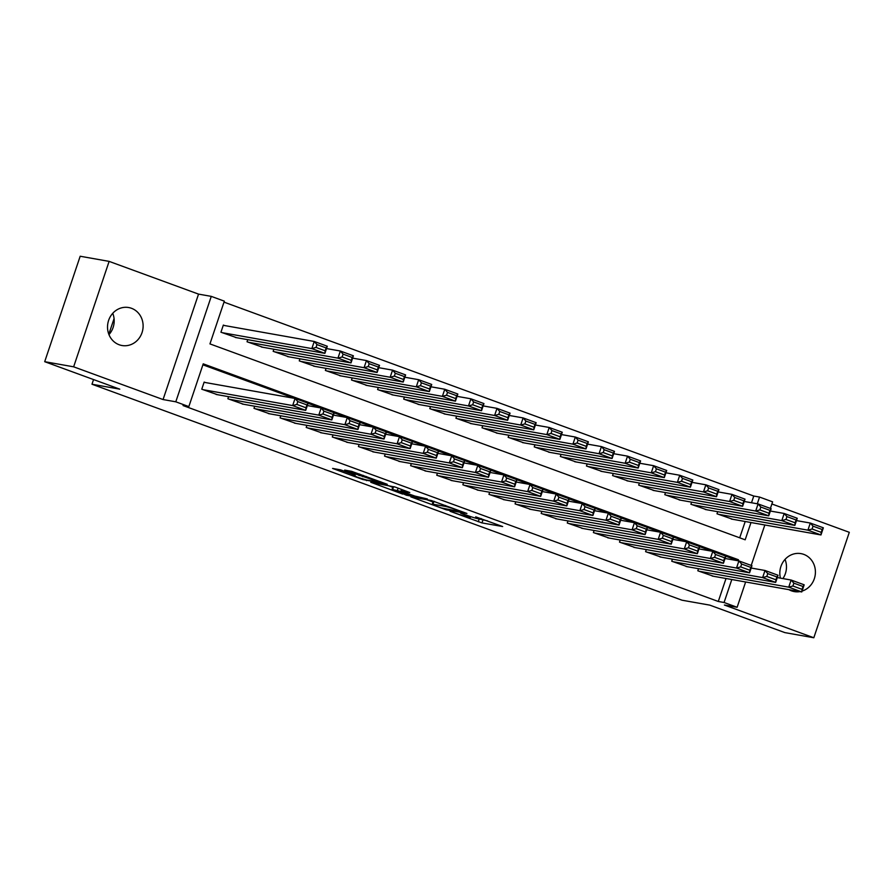 <?xml version="1.0" encoding="UTF-8"?>
<svg xmlns="http://www.w3.org/2000/svg" width="894" height="894" viewBox="0 0 894 894"><rect width="100%" height="100%" fill="white"/><g stroke="black" fill="none" stroke-linecap="round" stroke-linejoin="round"><path stroke-width="1.34" d="M450.051 511.29L481.978 522.912L502.663 526.544L475.697 516.844A9.465 0.592 -161.4 0 1 481.039 519.213A9.465 0.592 -161.4 0 1 480.268 519.202L478.558 518.9A9.465 0.592 -161.4 0 1 466.724 515.246L460.611 513.156L465.137 514.966A9.465 0.592 -161.4 0 1 470.467 517.335A9.465 0.592 -161.4 0 1 469.696 517.324L467.998 517.023A9.465 0.592 -161.4 0 1 456.163 513.368L450.051 511.29M112.745 313.302A19.277 17.757 -79.9 0 1 108.967 334.613M119.181 344.76A19.277 17.757 100.1 0 0 121.953 345.509A19.277 17.757 100.1 0 0 142.47 331.149A19.277 17.757 100.1 0 0 131.463 308.285A19.277 17.757 100.1 0 0 128.691 307.536A19.277 17.757 100.1 0 0 108.174 321.896A19.277 17.757 100.1 0 0 119.181 344.76M785.033 559.387A19.277 17.757 -79.9 0 1 782.92 578.574M788.921 589.66A19.277 17.757 100.1 0 0 791.481 590.845A19.277 17.757 100.1 0 0 794.252 591.593A19.277 17.757 100.1 0 0 799.918 591.604M802.063 591.09A19.277 17.757 100.1 0 0 815.395 573.02A19.277 17.757 100.1 0 0 803.751 554.369A19.277 17.757 100.1 0 0 800.99 553.632A19.277 17.757 100.1 0 0 780.428 578.139M340.592 469.864L332.579 468.434L362.819 479.508L387.214 484.28L351.61 471.328L344.682 470.099L346.101 470.836L380.531 482.358L366.428 479.955L357.946 477.407L352.08 474.926L355.197 475.34L353.532 474.602L340.592 469.864M44.7 361.69L80.181 256.243L109.124 261.383L73.643 366.819L44.7 361.69L119.762 389.158L91.981 384.23L682.033 600.209L709.814 605.137L784.876 632.617L813.819 637.757L724.397 605.026L737.125 607.283L724.073 602.5L718.284 601.472L183.058 405.563L188.846 406.591L175.794 401.808L211.275 296.372L224.327 301.155L209.945 343.899L745.171 539.808L750.994 522.532M73.643 366.819L163.066 399.551L175.794 401.808M410.86 496.874L446.218 509.826L466.914 513.458L431.31 500.506L410.86 496.874M402.669 494.091L370.764 482.279L395.159 487.062L409.765 492.538L401.227 491.063L402.658 491.801L414.939 496.081L427.332 498.93L406.368 495.231L402.825 493.633M813.819 637.757L849.3 532.31L771.891 503.981M224.64 325.561L223.344 325.081L220.941 332.21L236.686 337.708M698.527 568.696L697.823 570.785L713.568 576.284M672.422 559.13L671.718 561.22L687.464 566.729M646.306 549.575L645.602 551.665L661.348 557.174M620.201 540.021L619.497 542.11L635.243 547.609M594.097 530.466L593.392 532.556L609.138 538.054M567.981 520.911L567.277 523.001L583.022 528.499M541.876 511.346L541.172 513.435L556.917 518.945M515.771 501.791L515.067 503.881L530.812 509.39M489.655 492.236L488.951 494.326L504.697 499.824M463.55 482.682L462.846 484.772L478.592 490.27M437.445 473.127L436.741 475.217L452.487 480.715M411.329 463.561L410.625 465.662L426.371 471.16M385.225 454.007L384.521 456.096L400.266 461.606M359.12 444.452L358.416 446.542L374.161 452.04M333.004 434.897L332.3 436.987L348.045 442.485M306.899 425.343L306.195 427.433L321.941 432.931M280.794 415.788L280.09 417.878L295.836 423.376M254.678 406.222L253.974 408.312L269.72 413.821M228.573 396.668L227.869 398.758L243.615 404.267M718.284 601.472L726.017 578.496M732.331 559.756L732.667 558.728L725.827 556.224M712.317 551.274L699.711 546.67M686.201 541.719L673.607 537.115M660.096 532.165L647.502 527.549M633.991 522.61L621.386 517.995M607.875 513.055L595.281 508.44M581.77 503.501L569.176 498.886M555.666 493.935L543.06 489.331M529.55 484.38L516.956 479.765M503.445 474.826L490.851 470.21M477.34 465.271L464.735 460.656M451.224 455.716L438.63 451.101M425.119 446.151L412.525 441.547M399.015 436.596L386.409 431.992M372.899 427.041L360.304 422.426M346.794 417.487L334.2 412.872M320.689 407.932L308.084 403.317M294.573 398.366L202.904 364.819M205.464 382.554L204.156 382.084L201.765 389.203L217.51 394.701M751.508 502.763L753.765 496.036L224.003 302.127M739.707 537.808L745.205 521.504M732.745 519.291L716.999 513.793L717.703 511.692M706.64 509.736L690.894 504.227L691.598 502.137M680.535 500.171L664.79 494.673L665.494 492.583M654.419 490.616L638.674 485.118L639.378 483.028M628.314 481.061L612.569 475.563L613.273 473.474M602.21 471.507L586.464 466.009L587.168 463.908M576.094 461.952L560.348 456.443L561.052 454.353M549.989 452.398L534.243 446.888L534.947 444.799M523.884 442.832L508.138 437.334L508.842 435.244M497.768 433.277L482.022 427.779L482.726 425.689M471.663 423.722L455.918 418.224L456.622 416.135M445.558 414.168L429.813 408.659L430.517 406.569M419.442 404.613L403.697 399.104L404.401 397.014M393.338 395.047L377.592 389.549L378.296 387.46M367.233 385.493L351.487 379.995L352.191 377.905M341.117 375.938L325.371 370.44L326.075 368.35M315.012 366.384L299.267 360.874L299.971 358.785M288.907 356.829L273.162 351.32L273.866 349.23M262.791 347.263L247.046 341.765L247.75 339.675M114.063 318.61L108.811 334.222M93.546 379.57L91.981 384.23M163.066 399.551L198.546 294.115L109.124 261.383M198.546 294.115L211.275 296.372M753.765 496.036L759.554 497.064L772.606 501.847L770.393 508.429M738.109 560.784L738.455 559.756L203.229 363.847L188.846 406.591M724.073 602.5L731.806 579.524M764.828 524.979L751.217 565.421M745.641 581.972L737.125 607.283M757.296 503.791L759.554 497.064M732.667 558.728L738.455 559.756M479.765 519.112L487.543 520.878M426.695 499.69L432.987 501.992M441.29 507.937L461.84 511.916L457.125 510.038A9.465 0.592 -161.4 0 0 445.29 506.395L433.009 504.216A9.465 0.592 -161.4 0 0 432.249 504.194A9.465 0.592 -161.4 0 0 437.579 506.574L441.29 507.937M432.249 504.194L433.21 501.344A9.465 0.592 -161.4 0 1 433.97 501.366L434.473 501.456M392.745 487.264L386.845 485.096M392.622 489.532L397.852 492.002L411.084 495.399L401.071 491.51L392.622 489.532L393.583 486.682L392.947 486.671L391.985 489.521M393.583 486.682L394.623 486.872M718.307 514.262L807.908 530.164L810.299 523.046L823.352 527.818L820.96 534.947L731.359 519.045M796.465 520.587L810.299 523.046L813.048 526.164L812.087 529.013L821.228 532.355L822.178 529.505L813.048 526.164M821.228 532.355L820.96 534.947L807.908 530.164L812.087 529.013M822.178 529.505L823.352 527.818M699.13 571.255L788.72 587.157L791.123 580.038L777.288 577.58M793.861 583.156L791.123 580.038L804.175 584.81L801.773 591.94L788.72 587.157L792.911 586.006L802.041 589.347L803.002 586.498L793.861 583.156L792.911 586.006M712.183 576.038L801.773 591.94L802.041 589.347M804.175 584.81L803.002 586.498M692.202 504.708L781.792 520.61L784.194 513.48L797.247 518.263L794.855 525.393L705.254 509.491M770.36 511.033L784.194 513.48L786.932 516.609L785.982 519.459L795.112 522.8L796.073 519.95L786.932 516.609M795.112 522.8L794.855 525.393L781.792 520.61L785.982 519.459M796.073 519.95L797.247 518.263M666.097 495.153L755.687 511.055L758.09 503.925L771.142 508.708L768.739 515.827L679.149 499.925M744.244 501.467L758.09 503.925L760.828 507.043L759.866 509.904L769.008 513.245L769.969 510.396L760.828 507.043M769.008 513.245L768.739 515.827L755.687 511.055L759.866 509.904M769.969 510.396L771.142 508.708M639.981 485.598L729.582 501.5L731.974 494.371L745.026 499.154L742.635 506.272L653.033 490.37M718.139 491.912L731.974 494.371L734.723 497.489L733.762 500.338L742.903 503.691L743.853 500.841L734.723 497.489M742.903 503.691L742.635 506.272L729.582 501.5L733.762 500.338M743.853 500.841L745.026 499.154M613.876 476.044L703.466 491.935L705.869 484.816L718.921 489.588L716.53 496.718L626.929 480.816M692.034 482.358L705.869 484.816L708.607 487.934L707.657 490.784L716.787 494.125L717.748 491.275L708.607 487.934M716.787 494.125L716.53 496.718L703.466 491.935L707.657 490.784M717.748 491.275L718.921 489.588M673.026 561.7L762.616 577.602L765.018 570.484L751.172 568.025M767.756 573.602L765.018 570.484L778.071 575.255L775.668 582.385L762.616 577.602L766.795 576.451L775.936 579.793L776.897 576.943L767.756 573.602L766.795 576.451M686.078 566.483L775.668 582.385L775.936 579.793M778.071 575.255L776.897 576.943M646.91 552.146L736.511 568.048L738.902 560.918L725.068 558.471M741.651 564.047L738.902 560.918L751.955 565.701L749.563 572.819L736.511 568.048L740.69 566.897L749.831 570.238L750.781 567.388L741.651 564.047L740.69 566.897M659.962 556.928L749.563 572.819L749.831 570.238M751.955 565.701L750.781 567.388M620.805 542.591L710.395 558.493L712.797 551.363L698.963 548.905M715.535 554.481L712.797 551.363L725.85 556.146L723.447 563.265L710.395 558.493L714.585 557.331L723.715 560.683L724.676 557.834L715.535 554.481L714.585 557.331M633.857 547.363L723.447 563.265L723.715 560.683M725.85 556.146L724.676 557.834M594.7 533.036L684.29 548.927L686.693 541.809L672.847 539.35M689.43 544.927L686.693 541.809L699.745 546.592L697.342 553.71L684.29 548.927L688.469 547.776L697.611 551.129L698.572 548.279L689.43 544.927L688.469 547.776M607.752 537.808L697.342 553.71L697.611 551.129M699.745 546.592L698.572 548.279M587.771 466.478L677.361 482.38L679.764 475.262L692.816 480.033L690.414 487.163L600.824 471.261M665.918 472.803L679.764 475.262L682.502 478.379L681.541 481.229L690.682 484.57L691.643 481.721L682.502 478.379M690.682 484.57L690.414 487.163L677.361 482.38L681.541 481.229M691.643 481.721L692.816 480.033M568.584 523.471L658.185 539.373L660.577 532.254L646.742 529.796M663.326 535.372L660.577 532.254L673.629 537.026L671.238 544.155L658.185 539.373L662.365 538.222L671.506 541.563L672.456 538.713L663.326 535.372L662.365 538.222M581.636 528.253L671.238 544.155L671.506 541.563M673.629 537.026L672.456 538.713M561.655 456.923L651.257 472.825L653.648 465.696L666.701 470.479L664.309 477.608L574.708 461.706M639.813 463.248L653.648 465.696L656.397 468.825L655.436 471.674L664.577 475.016L665.527 472.166L656.397 468.825M664.577 475.016L664.309 477.608L651.257 472.825L655.436 471.674M665.527 472.166L666.701 470.479M542.479 513.916L632.069 529.818L634.472 522.699L620.637 520.241M637.21 525.817L634.472 522.699L647.524 527.471L645.122 534.601L632.069 529.818L636.26 528.667L645.39 532.008L646.351 529.159L637.21 525.817L636.26 528.667M555.532 518.699L645.122 534.601L645.39 532.008M647.524 527.471L646.351 529.159M535.551 447.369L625.141 463.271L627.543 456.141L640.596 460.924L638.204 468.043L548.603 452.152M613.709 453.694L627.543 456.141L630.281 459.27L629.331 462.12L638.461 465.461L639.422 462.611L630.281 459.27M638.461 465.461L638.204 468.043L625.141 463.271L629.331 462.12M639.422 462.611L640.596 460.924M516.374 504.361L605.964 520.263L608.367 513.134L594.521 510.686M611.105 516.263L608.367 513.134L621.419 517.917L619.017 525.035L605.964 520.263L610.144 519.112L619.285 522.454L620.246 519.604L611.105 516.263L610.144 519.112M529.427 509.144L619.017 525.035L619.285 522.454M621.419 517.917L620.246 519.604M509.446 437.814L599.036 453.716L601.438 446.587L614.491 451.369L612.088 458.488L522.498 442.586M587.593 444.128L601.438 446.587L604.176 449.704L603.215 452.554L612.356 455.906L613.318 453.057L604.176 449.704M612.356 455.906L612.088 458.488L599.036 453.716L603.215 452.554M613.318 453.057L614.491 451.369M490.258 494.807L579.86 510.709L582.251 503.579L568.416 501.121M585 506.697L582.251 503.579L595.303 508.362L592.912 515.48L579.86 510.709L584.039 509.546L593.18 512.899L594.13 510.049L585 506.697L584.039 509.546M503.311 499.578L592.912 515.48L593.18 512.899M595.303 508.362L594.13 510.049M483.33 428.26L572.931 444.15L575.323 437.032L588.375 441.804L585.983 448.933L496.382 433.031M561.488 434.573L575.323 437.032L578.072 440.15L577.111 442.999L586.252 446.341L587.202 443.491L578.072 440.15M586.252 446.341L585.983 448.933L572.931 444.15L577.111 442.999M587.202 443.491L588.375 441.804M464.154 485.252L553.744 501.154L556.146 494.024L542.312 491.566M558.884 497.142L556.146 494.024L569.199 498.807L566.796 505.926L553.744 501.154L557.934 499.992L567.064 503.344L568.025 500.495L558.884 497.142L557.934 499.992M477.206 490.024L566.796 505.926L567.064 503.344M569.199 498.807L568.025 500.495M457.225 418.694L546.815 434.596L549.218 427.477L562.27 432.249L559.879 439.379L470.278 423.477M535.383 425.019L549.218 427.477L551.956 430.595L551.006 433.445L560.136 436.786L561.097 433.936L551.956 430.595M560.136 436.786L559.879 439.379L546.815 434.596L551.006 433.445M561.097 433.936L562.27 432.249M438.049 475.686L527.639 491.588L530.041 484.47L516.196 482.011M532.779 487.588L530.041 484.47L543.094 489.241L540.691 496.371L527.639 491.588L531.818 490.437L540.959 493.779L541.92 490.929L532.779 487.588L531.818 490.437M451.101 480.469L540.691 496.371L540.959 493.779M543.094 489.241L541.92 490.929M431.12 409.139L520.71 425.041L523.113 417.923L536.165 422.694L533.763 429.824L444.173 413.922M509.267 415.464L523.113 417.923L525.851 421.04L524.89 423.89L534.031 427.231L534.992 424.382L525.851 421.04M534.031 427.231L533.763 429.824L520.71 425.041L524.89 423.89M534.992 424.382L536.165 422.694M411.933 466.132L501.534 482.034L503.925 474.915L490.091 472.457M506.674 478.033L503.925 474.915L516.978 479.687L514.586 486.817L501.534 482.034L505.713 480.883L514.855 484.224L515.804 481.374L506.674 478.033L505.713 480.883M424.985 470.914L514.586 486.817L514.855 484.224M516.978 479.687L515.804 481.374M405.004 399.584L494.606 415.486L496.997 408.357L510.049 413.14L507.658 420.258L418.057 404.367M483.162 405.91L496.997 408.357L499.746 411.486L498.785 414.335L507.926 417.677L508.876 414.827L499.746 411.486M507.926 417.677L507.658 420.258L494.606 415.486L498.785 414.335M508.876 414.827L510.049 413.14M385.828 456.577L475.418 472.479L477.821 465.349L463.986 462.902M480.559 468.478L477.821 465.349L490.873 470.132L488.47 477.262L475.418 472.479L479.609 471.328L488.739 474.669L489.7 471.82L480.559 468.478L479.609 471.328M398.88 461.36L488.47 477.262L488.739 474.669M490.873 470.132L489.7 471.82M359.723 447.022L449.313 462.924L451.705 455.795L437.87 453.347M454.454 458.924L451.705 455.795L464.768 460.578L462.366 467.696L449.313 462.924L453.493 461.773L462.634 465.115L463.595 462.265L454.454 458.924L453.493 461.773M372.776 451.805L462.366 467.696L462.634 465.115M464.768 460.578L463.595 462.265M333.607 437.468L423.208 453.37L425.6 446.24L411.765 443.782M428.349 449.358L425.6 446.24L438.652 451.023L436.261 458.141L423.208 453.37L427.388 452.208L436.529 455.56L437.479 452.71L428.349 449.358L427.388 452.208M346.66 442.239L436.261 458.141L436.529 455.56M438.652 451.023L437.479 452.71M378.9 390.03L468.49 405.932L470.892 398.802L483.945 403.585L481.542 410.704L391.952 394.802M457.057 396.344L470.892 398.802L473.63 401.92L472.68 404.77L481.81 408.122L482.771 405.273L473.63 401.92M481.81 408.122L481.542 410.704L468.49 405.932L472.68 404.77M482.771 405.273L483.945 403.585M352.795 380.475L442.385 396.366L444.787 389.248L457.84 394.031L455.437 401.149L365.847 385.247M430.942 386.789L444.787 389.248L447.525 392.365L446.564 395.215L455.705 398.568L456.666 395.718L447.525 392.365M455.705 398.568L455.437 401.149L442.385 396.366L446.564 395.215M456.666 395.718L457.84 394.031M326.679 370.909L416.28 386.811L418.671 379.693L431.724 384.465L429.332 391.594L339.731 375.692M404.837 377.234L418.671 379.693L421.42 382.811L420.459 385.66L429.601 389.002L430.55 386.152L421.42 382.811M429.601 389.002L429.332 391.594L416.28 386.811L420.459 385.66M430.55 386.152L431.724 384.465M307.502 427.913L397.092 443.804L399.495 436.685L385.66 434.227M402.233 439.803L399.495 436.685L412.547 441.457L410.145 448.587L397.092 443.804L401.283 442.653L410.413 445.994L411.374 443.145L402.233 439.803L401.283 442.653M320.555 432.685L410.145 448.587L410.413 445.994M412.547 441.457L411.374 443.145M300.574 361.355L390.164 377.257L392.567 370.138L405.619 374.91L403.216 382.04L313.626 366.138M378.732 367.68L392.567 370.138L395.304 373.256L394.355 376.106L403.485 379.447L404.446 376.597L395.304 373.256M403.485 379.447L403.216 382.04L390.164 377.257L394.355 376.106M404.446 376.597L405.619 374.91M281.398 418.347L370.988 434.249L373.379 427.131L359.544 424.672M376.128 430.249L373.379 427.131L386.443 431.903L384.04 439.032L370.988 434.249L375.167 433.098L384.308 436.44L385.269 433.59L376.128 430.249L375.167 433.098M294.45 423.13L384.04 439.032L384.308 436.44M386.443 431.903L385.269 433.59M274.469 351.8L364.059 367.702L366.462 360.573L379.514 365.355L377.112 372.474L287.522 356.583M352.616 358.125L366.462 360.573L369.2 363.702L368.239 366.551L377.38 369.892L378.341 367.043L369.2 363.702M377.38 369.892L377.112 372.474L364.059 367.702L368.239 366.551M378.341 367.043L379.514 365.355M255.282 408.793L344.883 424.695L347.274 417.565L333.44 415.118M350.023 420.694L347.274 417.565L360.327 422.348L357.935 429.478L344.883 424.695L349.062 423.544L358.203 426.885L359.153 424.035L350.023 420.694L349.062 423.544M268.334 413.576L357.935 429.478L358.203 426.885M360.327 422.348L359.153 424.035M248.353 342.246L337.954 358.148L340.346 351.018L353.398 355.801L351.007 362.919L261.406 347.017M326.511 348.559L340.346 351.018L343.095 354.136L342.134 356.985L351.275 360.338L352.225 357.488L343.095 354.136M351.275 360.338L351.007 362.919L337.954 358.148L342.134 356.985M352.225 357.488L353.398 355.801M229.177 399.238L318.767 415.14L321.169 408.01L307.335 405.563M323.907 411.139L321.169 408.01L334.222 412.793L331.819 419.912L318.767 415.14L322.957 413.989L332.087 417.33L333.049 414.481L323.907 411.139L322.957 413.989M242.229 404.021L331.819 419.912L332.087 417.33M334.222 412.793L333.049 414.481M222.248 332.691L311.838 348.593L314.241 341.463L327.293 346.246L324.891 353.365L235.301 337.463M223.265 325.315L314.241 341.463L316.979 344.581L316.029 347.431L325.159 350.783L326.12 347.934L316.979 344.581M325.159 350.783L324.891 353.365L311.838 348.593L316.029 347.431M326.12 347.934L327.293 346.246M203.072 389.683L292.662 405.585L295.054 398.456L204.078 382.308M297.803 401.574L295.054 398.456L308.117 403.239L305.714 410.357L292.662 405.585L296.842 404.423L305.983 407.776L306.944 404.926L297.803 401.574L296.842 404.423M216.124 394.455L305.714 410.357L305.983 407.776M308.117 403.239L306.944 404.926M482.928 520.062L481.978 522.912M479.206 519.012L478.279 521.772M446.441 509.178L446.218 509.826M445.581 505.512L445.29 506.395M433.97 501.366L433.009 504.216M401.764 489.476L401.227 491.063M406.591 494.594L406.368 495.231M398.121 488.146L397.372 490.37M352.906 474.368L352.717 474.938M366.439 476.547L366.182 477.329M363.199 475.362L362.74 476.714M359.567 474.032L359.042 475.574M366.741 480.011L366.518 480.648M470.702 516.631L470.467 517.335M481.251 518.576L481.039 519.213M401.551 489.398L400.993 491.052M352.337 474.155L352.08 474.926M380.732 481.777L380.531 482.358"/></g></svg>
